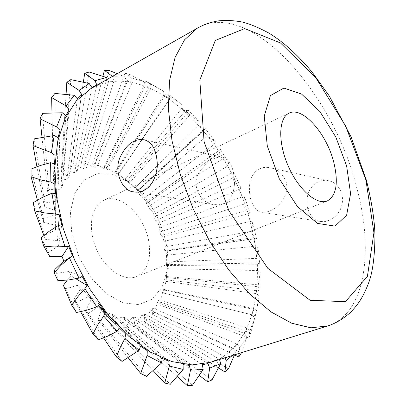 <?xml version="1.0" encoding="UTF-8"?>
<svg xmlns="http://www.w3.org/2000/svg" width="406" height="406" viewBox="0 0 406 406"><rect width="100%" height="100%" fill="white"/><g stroke="black" fill="none" stroke-linecap="round" stroke-linejoin="round"><path stroke-width="0.3" stroke-dasharray="2.03 1.52" d="M307.474 207.938C303.947 188.963 317.34 177.463 329.418 180.954C335.183 182.34 339.38 186.76 342.009 194.22L342.669 199.605L342.019 204.832L340.35 209.501L337.99 213.394L335.163 216.55L330.367 219.905L324.952 221.615L319.948 221.458C314.234 220.458 310.072 215.951 307.474 207.938M210.425 362.304C252.106 349.058 266.163 289.108 252.09 229.943C233.841 141.557 150.996 56.799 92.578 87.676M269.645 211.079L265.255 212.272L261.231 212.125C256.369 211.298 252.765 206.563 250.411 197.915C246.102 177.879 256.166 163.902 271.594 168.109C278.496 169.708 283.424 174.59 286.387 182.756C289.148 197.072 277.841 207.71 269.645 211.079M232.42 355.489L235.343 352.677L233.562 348.414L237.332 344.181L239.748 347.673L246.716 337.213L244.579 333.407L247.33 327.992L249.923 330.839L254.658 318.147L252.278 314.889L253.978 308.545L256.638 310.697L259.14 296.309L256.607 293.66L257.267 286.646L259.901 288.077L260.21 272.512L257.617 270.518L257.272 263.058L259.794 263.773L258.003 247.523L255.43 246.203L254.131 238.53L256.47 238.535L252.694 222.057L250.223 221.422L248.025 213.739L250.116 213.059L244.503 196.783L242.204 196.844L239.175 189.348L240.961 188.014L233.673 172.357L231.608 173.093L227.837 165.983L229.258 164.039L220.478 149.398L218.712 150.793L214.292 144.257L215.302 141.745L205.228 128.519L203.827 130.549L198.854 124.774L199.407 121.749L188.282 110.341L187.303 112.964L181.898 108.138L181.954 104.672L170.048 95.471L169.546 98.633L163.851 94.943L163.379 91.122L154.61 86.25L151.007 84.524L151.032 88.153L145.211 85.773L144.181 81.702L131.711 78.084L132.31 82.083L126.555 81.175L124.952 76.983L112.817 76.668L114.02 80.916L108.534 81.621L107.357 79.292M219.509 359.488L219.387 359.102L224.112 356.295L224.878 357.823M223.686 203.624L218.677 204.837L213.18 204.492C201.62 203.665 190.764 186.095 198.722 173.245C206.745 161.223 215.002 155.955 223.498 157.426C229.755 159.462 233.44 167.277 234.551 180.878C234.475 192.693 230.852 200.275 223.686 203.624M148.667 240.773C144.176 214.764 119.323 191.901 103.276 200.503C90.969 206.238 87.422 228.74 96.45 249.101C105.321 269.528 124.2 281.952 136.655 276.552C147.601 270.716 151.605 258.789 148.667 240.773M49.75 256.556L48.471 252.512L58.591 245.635L57.403 240.748L45.289 239.281L44.619 235.241L55.576 229.963L55.13 225.188L43.467 222.336L43.432 218.489L54.972 214.911L55.277 210.47L44.325 206.497L44.904 203.015L56.754 201.148L57.774 197.225L47.751 192.449L48.903 189.47L60.783 189.232L62.458 185.984L53.516 180.741L55.175 178.376L66.823 179.625L69.056 177.163L61.291 171.784L63.366 170.109L74.547 172.636L77.236 171.033L70.69 165.831L73.085 164.887L83.595 168.449L86.61 167.729L81.271 162.999L83.885 162.786L93.568 167.12L96.79 167.282L92.598 163.263L95.319 163.765L104.063 168.586L107.372 169.591L104.235 166.496L106.966 167.663L114.695 172.707L117.963 174.494L115.766 172.474L125.089 179.254L128.215 181.736L126.809 180.909L134.909 187.942L137.791 191.028L137.121 190.947L137.02 191.47L139.263 194.215L143.846 198.443L146.399 202.015L146.099 203.771L148.033 206.872L151.631 210.389L153.778 214.332L153.772 217.413L155.346 220.768L158.03 223.396L159.7 227.588L159.812 231.968L160.974 235.47L162.842 237.048L163.988 241.352L164.034 246.98L164.745 250.522L165.602 251.172L165.912 250.918L166.49 255.201L166.293 261.987L166.521 265.463L167.12 264.565L167.099 268.691L166.211 279.81L163.77 293.081L163.709 289.397L162.481 292.782L160.471 302.201L159.213 304.789L159.101 299.689L157.295 302.5L154.356 312.402L152.636 314.467L152.676 307.992L150.337 310.108L146.327 320.232L144.186 321.684L144.602 313.934L141.795 315.244L136.614 325.302L134.117 326.054L135.127 317.182L131.95 317.609L125.525 327.292L122.764 327.292L124.576 317.512L189.282 365.329M122.764 327.292L177.366 376.656M124.576 317.512L121.14 317L183.076 364.674M121.14 317L113.462 325.998L170.246 384.299M125.525 327.292L192.368 385.345M131.95 317.609L202.391 364.73M135.127 317.182L207.943 363.568M113.462 325.998L110.539 325.201L113.35 314.797L168.779 361.101M110.539 325.201L153.326 370.856M134.117 326.054L199.382 375.52M113.35 314.797L109.793 313.336L162.161 358.523M109.793 313.336L100.901 321.334L146.454 376.362M136.614 325.302L211.973 379.96M141.795 315.244L219.387 359.102M144.602 313.934L224.112 356.295M100.901 321.334L97.932 319.755L101.901 309.047L147.271 350.667M97.932 319.755L128.301 357.869M144.186 321.684L218.59 368.009M101.901 309.047L98.384 306.667L140.542 346.181M235.343 352.677L234.506 354.839M98.384 306.667L88.376 313.391L122.059 361.426M146.327 320.232L228.466 368.856M150.337 310.108L233.562 348.414M152.676 307.992L237.332 344.181M88.376 313.391L85.504 311.077L90.736 300.425L119.273 327.911M85.504 311.077L103.56 337.904M152.636 314.467L234.475 354.92M238.972 353.459L239.748 347.673M90.736 300.425L119.278 327.901M246.716 337.213L241.55 352.657M87.407 297.207L76.46 302.434L98.298 339.847M154.356 312.402L241.468 352.885M157.295 302.5L244.579 333.407M159.101 299.689L247.33 327.992M76.46 302.434L73.811 299.466L80.368 289.25L98.206 305.586M73.811 299.466L80.606 311.691M159.213 304.789L248.929 337.949L249.923 330.839M80.368 289.25L77.384 285.327L99.49 304.368M254.658 318.147L250.781 332.961L248.929 337.949M77.384 285.327L65.716 288.889L76.501 312.483M160.471 302.201L250.781 332.961M162.481 292.782L252.278 314.889M163.709 289.397L253.978 308.545M67.213 280.125L71.273 275.984L75.937 278.795M163.77 293.081L255.389 315.614L256.638 310.697M71.273 275.984L68.781 271.528L82.296 276.689M259.14 296.309L255.389 315.614M68.781 271.528L56.662 273.36L57.946 280.673M164.537 290.087L256.369 309.996M165.765 281.368L256.607 293.66M166.389 277.542L257.267 286.646M62.945 261.814L72.471 255.927M166.211 279.81L258.155 290.914L259.901 288.077M260.21 272.512L258.282 284.855L258.155 290.914M166.475 276.516L258.282 284.855M167.099 268.691L257.617 270.518M167.12 264.565L257.272 263.058M58.591 245.635L61.763 224.609M48.471 252.512L41.118 237.845M166.521 265.463L257.896 264.768L259.794 263.773M57.403 240.748L58.566 225.431M258.003 247.523L256.663 258.363L257.353 264.666M45.289 239.281L43.868 235.485M166.293 261.987L256.663 258.363M166.49 255.201L255.43 246.203M165.912 250.918L254.131 238.53M55.576 229.963L55.708 193.403M44.619 235.241L33.302 202.65M164.745 250.522L253.156 237.652L255.897 238.662L256.47 238.535M55.13 225.188L54.886 193.327M252.694 222.057L251.7 231.273L253.156 237.652M43.467 222.336L37.433 200.128M164.034 246.98L251.7 231.273M163.988 241.352L250.223 221.422M54.972 214.911L54.5 163.958M43.432 218.489L31.044 169.084M162.842 237.048L248.025 213.739M55.277 210.47L55.104 155.402M160.974 235.47L245.782 210.582L250.116 213.059M44.325 206.497L36.936 166.709M244.503 196.783L243.615 204.289L245.782 210.582M159.812 231.968L243.615 204.289M159.7 227.588L242.204 196.844M56.754 201.148L58.022 137.695M44.904 203.015L34.236 138.862M158.03 223.396L239.175 189.348M57.774 197.225L60.022 130.377M155.346 220.768L235.48 184.136L240.961 188.014M47.751 192.449L41.991 137.116M233.673 172.357L232.658 178.082L235.48 184.136M153.772 217.413L232.658 178.082M153.778 214.332L231.608 173.093M60.783 189.232L65.863 115.746M48.903 189.47L42.427 113.34M151.631 210.389L227.837 165.983M62.458 185.984L69.086 109.935M148.033 206.872L222.508 158.959L229.258 164.039M53.516 180.741L51.978 112.67M220.478 149.398L219.108 153.301L222.508 158.959M146.099 203.771L219.108 153.301M146.399 202.015L218.712 150.793M66.823 179.625L77.399 98.866M55.175 178.376L54.906 93.431M143.846 198.443L214.292 144.257M69.056 177.163L81.621 94.73M139.263 194.215L207.182 135.695L215.302 141.745M61.291 171.784L66.082 94.187M205.228 128.519L204.081 129.062L203.274 130.58L207.182 135.695M137.02 191.47L203.274 130.58M137.791 191.028L203.827 130.549M74.547 172.636L91.888 87.463M63.366 170.109L70.806 79.627M134.909 187.942L198.854 124.774M77.236 171.033L96.867 85.057M129.296 183.213L189.835 114.984L199.407 121.749M70.69 165.831L83.377 82.048M188.282 110.341L185.506 110.559L189.835 114.984M126.809 180.909L185.506 110.559M128.215 181.736L187.303 112.964M83.595 168.449L108.534 81.621M73.085 164.887L89.203 72.045M125.089 179.254L181.898 108.138M86.61 167.729L114.02 80.916M118.415 174.245L170.86 97.46L181.954 104.672M81.271 162.999L102.931 76.242M112.817 76.668L112.421 76.414M170.048 95.471L166.211 93.877L170.86 97.46M117.243 73.674L124.952 76.983M115.766 172.474L166.211 93.877M117.963 174.494L169.546 98.633M93.568 167.12L126.555 81.175M83.885 162.786L109.199 70.502M114.695 172.707L163.851 94.943M96.79 167.282L132.31 82.083M106.966 167.663L150.712 83.783L163.379 91.122M92.598 163.263L125.048 73.151L129.945 74.592L144.181 81.702M131.711 78.084L125.048 73.151M151.007 84.524L145.871 81.2L150.712 83.783M104.235 166.496L145.871 81.2M107.372 169.591L151.032 88.153M104.063 168.586L145.211 85.773M95.319 163.765L129.945 74.592M165.952 242.57C159.944 216.159 147.317 195.859 128.068 181.665L112.467 174.311L97.293 173.616L84.204 180.01L74.805 193.175L70.411 211.891L71.786 234.074L78.916 256.983L90.934 277.699L106.276 293.599L122.942 302.846L138.893 304.612L152.357 299.07L162.019 287.209L167.084 270.563C168.302 261.758 167.922 252.425 165.952 242.57M56.662 273.36L54.835 269.498M65.716 288.889L63.417 285.393M327.165 326.125L327.804 325.927C365.745 313.828 373.799 250.375 356.869 188.313C334.219 94.486 249.964 -2.822 197.174 28.303M261.231 212.125L319.948 221.458M271.594 168.109L329.418 180.954M134.893 192.053L213.18 204.492M144.673 139.918L223.498 157.426M136.655 276.552L327.063 201.016M103.276 200.503L288.91 113.254M166.643 265.519L257.896 264.768M165.602 251.172L255.897 238.662M162.781 237.068L248.645 213.576M146.226 202.051L220.138 149.631M137.121 190.947L204.081 129.062M154.61 86.25L146.155 81.388M128.068 181.665L117.633 173.707M167.084 270.563L166.333 277.968"/><path stroke-width="0.61" d="M92.578 87.676L90.426 88.899L76.247 100.932L65.112 118.42L57.769 140.912L54.81 167.612L56.617 197.336L63.28 228.624L74.552 259.799L89.853 289.158L108.316 315.127L128.89 336.396L150.433 352.048L171.839 361.584L192.109 364.918L210.425 362.304L327.165 326.125M143.43 190.607C140.202 192.099 136.822 192.495 133.28 191.794C122.632 191.13 113.396 171.809 120.074 157.284C126.657 143.831 134.858 138.04 144.673 139.918C152.757 142.506 156.99 151.22 157.371 166.054C155.691 178.96 151.042 187.146 143.43 190.607M107.357 79.292L106.367 77.46L95.055 80.713L96.867 85.057L91.888 87.463L89.188 83.499L79.211 90.467L81.621 94.73L77.399 98.866L74.222 95.293L66.122 105.956L69.086 109.935L65.863 115.746L62.311 112.761L56.601 126.89L60.022 130.377L58.022 137.695L54.221 135.487L51.344 152.626L55.104 155.402L54.5 163.958L50.613 162.694L50.877 182.127L54.815 183.999L55.708 193.403L51.912 193.205L55.444 213.998L59.367 214.83L61.763 224.609L58.256 225.528L64.955 246.579L68.675 246.29L72.471 255.927L69.431 257.942L78.972 278.1L82.296 276.689L87.295 285.651L84.874 288.661L96.719 306.824L99.49 304.368L105.408 312.178L103.708 316.02L117.177 331.245L119.278 327.901L125.774 334.179L124.845 338.629L139.182 350.221L140.542 346.181L147.271 350.667L147.109 355.483L161.547 363.035L162.161 358.523L168.779 361.101L169.338 366.029L183.182 369.419L183.076 364.674L189.282 365.329L190.48 370.15L203.147 369.496L202.391 364.73L207.943 363.568L209.669 368.085L220.712 363.695L219.509 359.488M224.878 357.823L226.243 360.355L232.42 355.489M346.638 165.952L335.792 136.974L319.898 111.538L301.541 94.05L283.885 88.066L270.401 95.603L264.245 116.146L267.305 146.023L279.272 178.706L297.446 206.578L317.517 223.401L335.036 226.127L346.638 215.195L350.576 193.657L346.638 165.952M333.889 162.75C326.921 133.741 302.343 105.778 288.91 113.254C278.521 118.055 277.811 142.521 288.26 166.135C298.567 189.815 316.939 205.583 327.373 200.894C336.412 195.57 338.579 182.857 333.889 162.75M177.366 376.656L187.369 385.7L190.48 370.15M203.147 369.496L192.368 385.345L187.369 385.7M183.182 369.419L170.246 384.299L164.775 383.066L169.338 366.029M153.326 370.856L164.775 383.066M199.382 375.52L207.628 381.772L209.669 368.085M220.712 363.695L211.973 379.96L207.628 381.772M161.547 363.035L146.454 376.362L140.735 373.474L147.109 355.483M128.301 357.869L140.735 373.474M218.59 368.009L224.894 371.937L226.243 360.355M234.506 354.839L228.466 368.856L224.894 371.937M139.182 350.221L122.059 361.426L116.37 356.93L120.069 347.734L124.845 338.629M119.273 327.911L125.774 334.179M103.56 337.904L116.37 356.93M234.475 354.92L238.738 357.026L238.972 353.459M241.55 352.657L238.738 357.026M117.177 331.245L107.859 336.097L98.298 339.847L92.949 333.899L97.78 324.795L103.708 316.02M98.206 305.586L105.408 312.178M80.606 311.691L92.949 333.899M96.719 306.824L86.671 310.245L76.501 312.483L71.806 305.353L77.81 296.735L84.874 288.661M75.937 278.795L87.295 285.651M71.806 305.353L63.417 285.393L67.213 280.125M78.972 278.1L68.436 279.993L57.946 280.673L54.181 272.736L61.321 264.976L69.431 257.942M54.181 272.736L54.835 269.498L62.945 261.814L70.71 257.028M63.899 261.215L62.016 256.435L68.675 246.29M62.016 256.435L49.75 256.556L43.731 246.143L41.118 237.845L49.258 231.258L58.256 225.528M64.955 246.579L54.231 246.955L43.731 246.143M58.566 225.431L59.367 214.83M43.868 235.485L34.647 210.836L33.302 202.65L42.254 197.468L51.912 193.205M55.444 213.998L44.838 212.962L34.647 210.836M54.886 193.327L54.815 183.999M37.433 200.128L31.074 176.727L31.044 169.084L40.554 165.425L50.613 162.694M50.877 182.127L40.681 179.894L31.074 176.727M36.936 166.709L33.018 145.587L34.236 138.862L54.221 135.487M51.344 152.626L33.018 145.587M41.991 137.116L40.087 118.856L42.427 113.34L62.311 112.761M56.601 126.89L40.087 118.856M51.978 112.67L51.633 97.567L54.906 93.431L74.222 95.293M66.122 105.956L51.633 97.567M66.082 94.187L66.812 82.311L70.806 79.627L89.188 83.499M79.211 90.467L66.812 82.311M83.377 82.048L84.707 73.273L89.203 72.045L106.367 77.46M95.055 80.713L84.707 73.273M102.931 76.242L104.403 70.339L109.199 70.502L117.243 73.674M112.421 76.414L104.403 70.339M197.174 28.303L184.542 39.818L175.098 57.393L169.53 80.647L168.388 108.783L171.982 140.588L180.315 174.463L193.048 208.572L209.496 240.997L228.72 269.949L249.594 293.929L270.959 311.879L291.716 323.217L310.915 327.815L327.804 325.927C335.681 323.369 343.197 318.898 350.348 312.513C358.569 304.069 363.035 297.151 368.333 283.687C372.581 272.989 374.789 256.912 374.956 235.455C374.652 220.773 371.855 202.543 366.567 180.782L351.109 136.944L329.22 95.887L312.194 72.202C294.117 50.643 279.82 39.747 268.706 32.982C258.536 27.527 249.726 23.873 242.28 22.031C233.724 20.432 225.543 20.072 217.733 20.945C207.177 23.122 202.767 25.187 197.174 28.303L90.426 88.899M365.923 180.015L345.689 126.068L315.898 77.83L280.485 42.95L244.716 28.587L215.317 40.438L199.813 80.124L204.101 141.74L228.872 210.699L267.818 268.346L310.103 300.278L345.425 301.688L367.405 276.39L373.926 232.699L365.923 180.015M133.28 191.794L134.893 192.053M327.063 201.016L327.373 200.894"/></g></svg>

